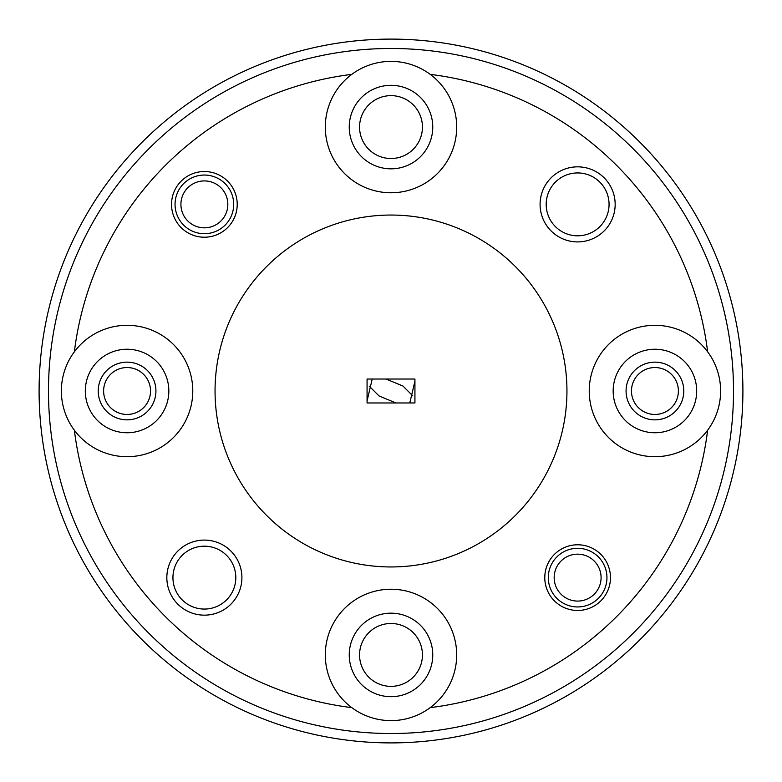 <?xml version="1.0" encoding="UTF-8"?>
<svg xmlns="http://www.w3.org/2000/svg" width="782" height="782" viewBox="0 0 782 782"><rect width="100%" height="100%" fill="white"/><g stroke="black" fill="none" stroke-linecap="round" stroke-linejoin="round"><path stroke-width="1.17" d="M638.337 407.588A23.46 23.46 0 0 0 671.513 407.588A23.46 23.46 0 0 0 671.513 374.412A23.46 23.46 0 0 0 638.337 374.412A23.46 23.46 0 0 0 638.337 407.588M143.663 374.412A23.46 23.46 0 0 0 110.487 374.412A23.46 23.46 0 0 0 110.487 407.588A23.46 23.46 0 0 0 143.663 407.588A23.46 23.46 0 0 0 143.663 374.412M577.624 554.164A23.46 23.46 0 0 0 554.164 577.624A23.46 23.46 0 0 0 577.624 601.084A23.46 23.46 0 0 0 601.084 577.624A23.46 23.46 0 0 0 577.624 554.164M577.624 606.949A29.325 29.325 0 0 1 548.299 577.624A29.325 29.325 0 0 1 577.624 548.299A29.325 29.325 0 0 1 606.949 577.624A29.325 29.325 0 0 1 577.624 606.949M540.088 204.376A37.536 37.536 0 0 0 577.624 241.912A37.536 37.536 0 0 0 615.16 204.376A37.536 37.536 0 0 0 577.624 166.84A37.536 37.536 0 0 0 540.088 204.376M546.188 204.376A31.436 31.436 0 0 0 577.624 235.812A31.436 31.436 0 0 0 609.061 204.376A31.436 31.436 0 0 0 577.624 172.939A31.436 31.436 0 0 0 546.188 204.376M166.84 577.624A37.536 37.536 0 0 0 204.376 615.16A37.536 37.536 0 0 0 241.912 577.624A37.536 37.536 0 0 0 204.376 540.088A37.536 37.536 0 0 0 166.84 577.624M172.939 577.624A31.436 31.436 0 0 0 204.376 609.061A31.436 31.436 0 0 0 235.812 577.624A31.436 31.436 0 0 0 204.376 546.188A31.436 31.436 0 0 0 172.939 577.624M544.78 577.624A32.844 32.844 0 0 0 577.624 610.468A32.844 32.844 0 0 0 610.468 577.624A32.844 32.844 0 0 0 577.624 544.78A32.844 32.844 0 0 0 544.78 577.624M171.532 204.376A32.844 32.844 0 0 0 204.376 237.22A32.844 32.844 0 0 0 237.22 204.376A32.844 32.844 0 0 0 204.376 171.532A32.844 32.844 0 0 0 171.532 204.376M422.436 127.075A31.436 31.436 0 0 1 391 158.511A31.436 31.436 0 0 1 359.564 127.075A31.436 31.436 0 0 1 391 95.639A31.436 31.436 0 0 1 422.436 127.075M422.436 654.925A31.436 31.436 0 0 1 391 686.361A31.436 31.436 0 0 1 359.564 654.925A31.436 31.436 0 0 1 391 623.489A31.436 31.436 0 0 1 422.436 654.925M683.781 391A28.856 28.856 0 0 1 654.925 419.856A28.856 28.856 0 0 1 626.069 391A28.856 28.856 0 0 1 654.925 362.144A28.856 28.856 0 0 1 683.781 391M155.931 391A28.856 28.856 0 0 1 127.075 419.856A28.856 28.856 0 0 1 98.219 391A28.856 28.856 0 0 1 127.075 362.144A28.856 28.856 0 0 1 155.931 391M395.956 402.965L379.035 395.956L369.251 386.171M412.749 395.829L402.965 386.044L386.044 379.035M733.516 391A342.516 342.516 0 0 0 391 48.484A342.516 342.516 0 0 0 48.484 391A342.516 342.516 0 0 0 391 733.516A342.516 342.516 0 0 0 733.516 391M39.1 391A351.9 351.9 0 0 1 391 39.1A351.9 351.9 0 0 1 742.9 391A351.9 351.9 0 0 1 391 742.9A351.9 351.9 0 0 1 39.1 391M349.241 654.925A41.759 41.759 0 0 0 391 696.684A41.759 41.759 0 0 0 432.759 654.925A41.759 41.759 0 0 0 391 613.166A41.759 41.759 0 0 0 349.241 654.925M85.316 391A41.759 41.759 0 0 0 127.075 432.759A41.759 41.759 0 0 0 168.834 391A41.759 41.759 0 0 0 127.075 349.241A41.759 41.759 0 0 0 85.316 391M349.241 127.075A41.759 41.759 0 0 0 391 168.834A41.759 41.759 0 0 0 432.759 127.075A41.759 41.759 0 0 0 391 85.316A41.759 41.759 0 0 0 349.241 127.075M613.166 391A41.759 41.759 0 0 0 654.925 432.759A41.759 41.759 0 0 0 696.684 391A41.759 41.759 0 0 0 654.925 349.241A41.759 41.759 0 0 0 613.166 391M707.642 351.802A65.688 65.688 0 0 0 589.237 391A65.688 65.688 0 0 0 707.642 430.198A65.688 65.688 0 0 0 707.642 351.802A319.056 319.056 0 0 0 430.198 74.358A65.688 65.688 0 0 0 351.802 74.358A319.056 319.056 0 0 0 74.358 351.802A65.688 65.688 0 0 0 147.72 453.365A65.688 65.688 0 0 0 147.72 328.635A65.688 65.688 0 0 0 74.358 351.802M430.198 74.358A65.688 65.688 0 0 1 391 192.763A65.688 65.688 0 0 1 351.802 74.358M456.688 654.925A65.688 65.688 0 0 1 351.802 707.642A65.688 65.688 0 0 1 391 589.237A65.688 65.688 0 0 1 456.688 654.925M414.929 379.035L367.071 379.035L367.071 402.965L414.929 402.965L414.929 379.035M566.95 391A175.95 175.95 0 0 1 391 566.95A175.95 175.95 0 0 1 215.05 391A175.95 175.95 0 0 1 391 215.05A175.95 175.95 0 0 1 566.95 391M351.802 707.642A319.056 319.056 0 0 1 74.358 430.198M707.642 430.198A319.056 319.056 0 0 1 430.198 707.642M204.376 227.836A23.46 23.46 0 0 0 227.836 204.376A23.46 23.46 0 0 0 204.376 180.916A23.46 23.46 0 0 0 180.916 204.376A23.46 23.46 0 0 0 204.376 227.836M204.376 175.051A29.325 29.325 0 0 1 233.701 204.376A29.325 29.325 0 0 1 204.376 233.701A29.325 29.325 0 0 1 175.051 204.376A29.325 29.325 0 0 1 204.376 175.051M372.212 379.035L367.071 400.912M409.788 402.965L414.929 381.088"/></g></svg>
